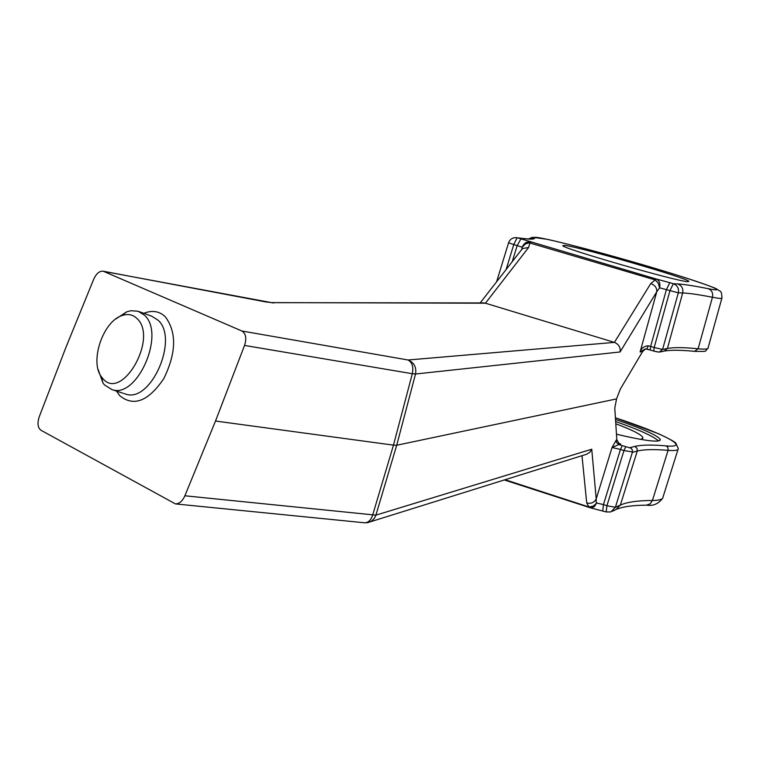 <?xml version="1.0" encoding="UTF-8"?>
<svg xmlns="http://www.w3.org/2000/svg" width="760" height="760" viewBox="0 0 760 760"><rect width="100%" height="100%" fill="white"/><g stroke="black" fill="none" stroke-linecap="round" stroke-linejoin="round"><path stroke-width="1.14" d="M244.549 345.43C246.791 338.352 245.917 333.545 241.908 331.008L408.063 359.993C414.143 362.587 416.632 367.26 415.52 374.005L396.71 445.255L375.905 515.147L184.889 495.786L215.507 421.03L244.549 345.43L412.319 373.72L393.481 445.141L396.71 445.255L616.55 398.905L614.783 408.063L616.825 439.784L618.849 443.222L620.749 444.115L619.913 443.849M241.908 331.008L103.189 271.206C99.474 270.883 96.311 273.552 93.718 279.195L65.816 347.652L39.273 416.708C37.164 423.187 37.724 427.699 40.945 430.245L175.456 503.908C179.303 503.87 182.447 501.163 184.889 495.786M658.502 440.962C653.41 436.24 639.131 429.77 615.647 421.543M640.29 439.299L641.697 439.014L642.922 437.703C641.82 434.786 632.776 430.141 615.79 423.795M616.464 434.216C639.559 439.679 653.733 441.892 658.977 440.857L660.326 439.565C658.065 435.651 643.121 428.934 615.514 419.434M616.825 439.784L616.265 440.287L616.445 442.358L618.792 444.581L612.028 447.526L620.464 449.445L603.45 504.592L602.765 510.825M620.749 444.115L618.792 444.581L631.066 448.219L632.301 449.873L632.481 451.934L623.96 450.556L606.927 505.723L615.372 507.309L610.812 511.945L606.204 511.945L610.812 511.945M612.275 511.281L615.856 509.647L620.369 505.058L637.26 451.05C643.786 449.416 654.065 449.179 668.106 450.347C675.165 450.889 678.566 450.291 678.3 448.561L675.697 442.928C675.982 443.308 675.906 441.826 658.749 433.827L615.4 417.772M603.45 504.592L596.657 503.025L594.244 506.768L590.691 507.917L606.204 511.945L606.927 505.723L603.45 504.592M521.806 249.47L522.196 247.199C523.887 243.133 526.813 241.442 530.974 242.136L525.255 244.045L522.196 247.199L517.17 245.594L520.942 238.868L517.541 237.861L521.759 238.307M658.017 352.003L653.742 351.082L659.233 352.155L662.587 349.448L654.16 347.529L669.94 290.709L673.322 283.717C677.436 285.38 679.098 288.42 678.328 292.837L666.396 289.665L669.788 282.673L656.231 279.005L655.253 279.927L658.274 283.262L659.604 287.784C660.468 283.385 659.338 280.459 656.231 279.005L520.942 238.868M564.385 245.394C578.113 246.497 688.237 278.293 688.873 281.371L687.942 281.666C679.003 282.036 562.675 248.577 562.732 245.679L564.385 245.394M721.819 298.328L708.178 347.586C708.567 349.096 705.213 349.495 698.117 348.792C684.076 347.358 673.844 347.253 667.403 348.488L664.078 351.158L660.355 351.927M653.686 351.044L650.218 350.008L653.742 351.082L654.16 347.529L650.626 346.455L650.218 350.008L645.373 348.887L646.808 349.03L648.289 345.772L650.626 346.455L666.396 289.665L659.604 287.784L656.773 291.755C656.972 287.869 654.977 285.123 650.778 283.518L655.253 279.927L529.825 242.982L528.628 247.465L522.51 248.577L521.503 249.859M589.447 507.585L588.933 506.977L593.123 506.131L596.248 503.567L596.211 498.911C594.206 502.607 591.042 503.947 586.72 502.958L588.933 506.977L505.058 479.693M648.289 345.772C644.014 346.17 641.278 348.241 640.091 351.975L642.656 351.471L645.696 348.887M645.373 348.887L640.091 351.975L656.773 291.755L620.075 351.966C620.663 347.434 618.773 344.242 614.413 342.389L650.778 283.518M642.656 351.471L620.303 389.139L616.55 398.905M616.369 439.888L612.028 447.526L596.211 498.911L591.736 449.217L589.788 452.276L586.701 454.224L370.187 521.854M482.628 302.936L485.45 303.212L614.413 342.389L408.063 359.993C412.233 362.397 413.649 366.976 412.319 373.72L415.52 374.005L620.075 351.966M215.507 421.03L393.481 445.141L372.628 515.204C370.909 520.248 368.21 522.775 364.534 522.785L368.524 522.443L371.516 521.113L374.462 518.206L375.905 515.147L591.736 449.217M98.087 369.379L102.961 383.012L104.5 384.93L112.081 389.661C137.246 398.791 165.67 333.735 144.514 315.257L138.177 311.267L130.948 310.716L126.692 311.819L115.786 319.01M102.761 378.48C121.685 401.954 158.489 338.238 137.104 318.63C132.915 314.526 127.823 313.528 121.837 315.647C102.904 321.584 89.48 361.731 101.441 376.837L102.761 378.48M143.83 313.32C152.228 309.976 159.4 311.135 165.347 316.806C176.852 332.395 176.31 353.039 163.732 378.727C148.333 401.29 133.693 406.97 119.823 395.77L116.517 391.106M139.147 311.619L151.658 316.169L158.013 320.159C179.246 338.589 150.955 403.256 125.742 394.117L124.174 393.604M508.582 242.754L513.76 244.587L517.114 237.756C512.981 237.234 510.14 238.906 508.573 242.791L496.584 281.856M515.147 237.605L523.136 238.478C530.575 239.314 533.814 239.134 532.864 237.937L531.192 237.595L534.565 237.69C532.836 234.821 589.513 249.128 643.672 265.031C698.193 280.972 734.274 293.911 708.272 288.705C711.835 290.225 713.231 293.075 712.452 297.255C698.687 294.595 688.76 293.17 682.679 292.961L667.403 348.488L662.587 349.448L678.328 292.837L682.679 292.961C683.439 288.591 681.786 285.579 677.73 283.936C684 284.287 694.184 285.874 708.272 288.705M678.005 449.483L663.053 496.935C663.119 499.253 659.566 500.441 652.413 500.498C638.001 500.507 627.323 502.028 620.369 505.058L615.372 507.309L632.377 452.342L637.26 451.05L637.022 448.238L634.866 446.414C641.487 444.828 651.909 444.647 666.102 445.882L667.793 447.288L668.211 449.958L652.413 500.498L650.104 503.889L646.437 505.153C633.118 505.276 623.371 506.578 617.186 509.058M625.755 446.719L623.96 450.556L620.464 449.445L622.269 445.616M629.954 447.649L634.866 446.414M666.102 445.882C691.866 448.286 664.297 433.789 615.41 417.791M669.788 282.673L673.322 283.717L677.73 283.936M526.062 242.355L530.584 242.24M528.371 238.953L532.836 237.281L547.485 239.352C576.137 245.755 634.077 261.772 677.169 275.148C697.262 281.58 710.201 286.055 715.967 288.562L720.138 291.213C721.183 291.337 721.781 293.569 721.933 297.939C722.494 298.794 719.34 298.576 712.452 297.255L698.117 348.792L694.545 351.348C681.216 350.027 671.413 349.894 665.133 350.959M534.565 237.69C535.505 239.248 531.839 239.552 523.564 238.583M512.192 261.82L517.17 245.594L513.76 244.587L506.056 269.695M646.864 349.03L650.161 349.98M586.72 502.958L581.98 455.648M270.626 302.603L485.431 303.202L528.628 247.465M365.55 522.766L367.716 522.623M266.133 301.91L271.918 302.66L484.12 302.936M273.666 303.022L103.835 271.415M103.189 271.206L267.111 302.176M123.215 393.291L112.081 389.661M660.098 440.334L660.326 439.565M642.922 437.703L642.703 438.453M646.636 505.153C653.163 506.179 658.502 503.861 662.653 498.208M707.94 348.384C703.779 351.823 709.403 351.471 694.811 351.367M504.241 479.949L590.691 507.917M480.177 302.936L521.816 249.347M364.534 522.785L175.456 503.908M101.441 376.837L102.961 383.012M121.837 315.647L126.692 311.819"/></g></svg>

